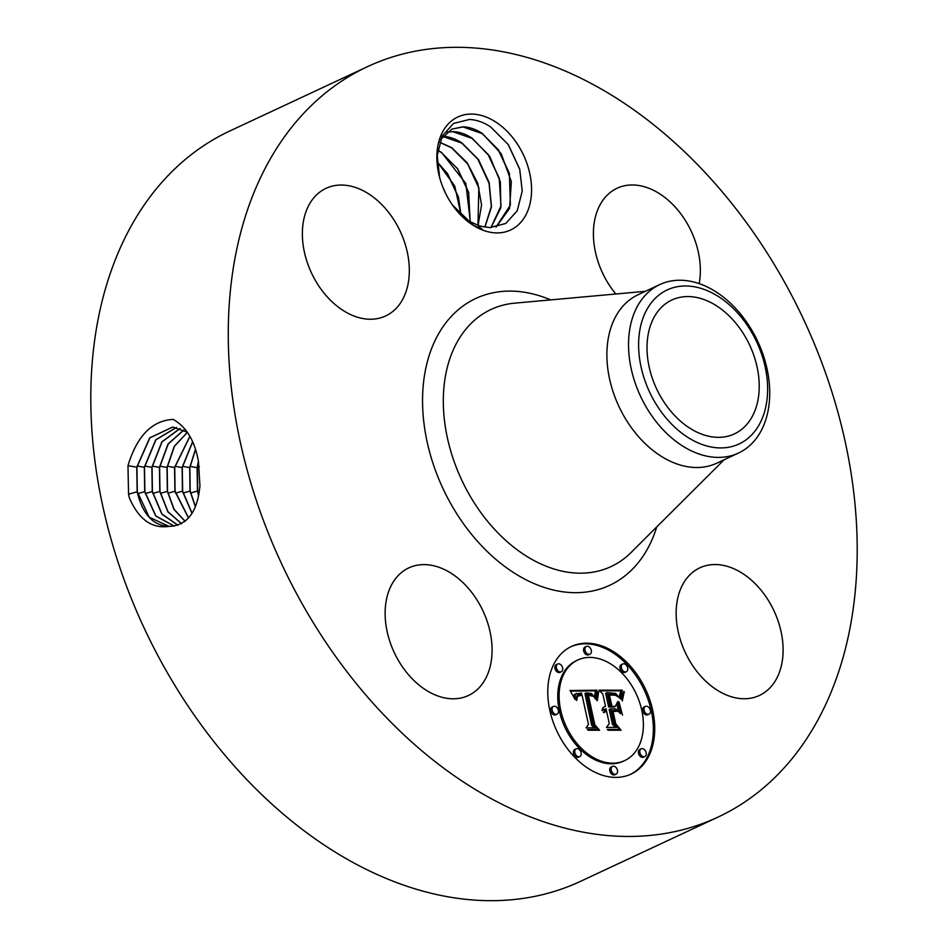 <?xml version="1.0" encoding="UTF-8"?>
<svg xmlns="http://www.w3.org/2000/svg" width="948" height="948" viewBox="0 0 948 948"><rect width="100%" height="100%" fill="white"/><g stroke="black" fill="none" stroke-linecap="round" stroke-linejoin="round"><path stroke-width="1.42" d="M718.027 817.093L580.555 881.32A414.134 288.204 -115 0 1 227.366 758.056A414.134 288.204 -115 0 1 98.556 317.023A414.134 288.204 -115 0 1 229.973 130.907L367.445 66.68A414.134 288.204 -115 0 1 720.634 189.944A414.134 288.204 -115 0 1 849.444 630.977A414.134 288.204 -115 0 1 718.027 817.093A414.134 288.204 -115 0 1 364.838 693.829A414.134 288.204 -115 0 1 236.028 252.796A414.134 288.204 -115 0 1 367.445 66.68M159.809 466.179L167.002 467.435L174.231 446.366L187.396 432.264L172.714 427.027L149.701 437.869L136.761 467.198L137.152 491.763C142.437 513.887 152.889 525.441 168.495 526.436L171.161 526.235C186.851 524.564 196.248 512.797 199.317 490.946L199.945 486.111L198.464 461.475C194.767 440.796 186.341 426.778 173.176 419.407C152.059 420.533 136.986 435.95 127.98 465.646L128.549 494.133L129.331 497.842C138.621 519.22 151.68 528.747 168.495 526.436L169.028 526.413M127.968 465.669L136.761 467.198M494.69 121.344A62.378 43.407 -115 0 1 530.406 201.971A62.378 43.407 -115 0 1 473.739 225.648A62.378 43.407 -115 0 1 452.623 205.242A62.378 43.407 -115 0 1 439.588 177.347A62.378 43.407 -115 0 1 448.795 123.406A62.378 43.407 -115 0 1 494.69 121.344M450.43 572.817A70.436 49.012 -115 0 1 491.183 637.921A70.436 49.012 -115 0 1 468.419 695.512A70.436 49.012 -115 0 1 426.778 690.594A70.436 49.012 -115 0 1 386.026 625.49A70.436 49.012 -115 0 1 408.789 567.899A70.436 49.012 -115 0 1 450.43 572.817M303.68 219.983A70.436 49.012 -115 0 1 326.041 188.332A70.436 49.012 -115 0 1 386.097 209.295A70.436 49.012 -115 0 1 408.007 284.293A70.436 49.012 -115 0 1 385.658 315.945A70.436 49.012 -115 0 1 325.591 294.982A70.436 49.012 -115 0 1 303.68 219.983M615.833 293.998A70.436 49.012 -115 0 1 617.053 188.261A70.436 49.012 -115 0 1 658.694 193.179A70.436 49.012 -115 0 1 699.15 283.63M781.792 663.79A70.436 49.012 -115 0 1 759.443 695.453A70.436 49.012 -115 0 1 699.375 674.49A70.436 49.012 -115 0 1 677.465 599.48A70.436 49.012 -115 0 1 699.814 567.828A70.436 49.012 -115 0 1 759.881 588.791A70.436 49.012 -115 0 1 781.792 663.79M652.698 710.265A70.436 49.012 -115 0 1 631.072 774.089A70.436 49.012 -115 0 1 549.804 710.289A70.436 49.012 -115 0 1 571.443 646.477A70.436 49.012 -115 0 1 652.698 710.265M172.797 427.027L149.843 437.917L136.927 467.198L137.318 491.751L149.274 517.241L169.1 526.413M439.659 177.584L437.229 155.579L442.135 136.109L453.582 123.418L469.473 119.472C476.571 119.803 483.634 122.292 490.661 126.949L508.306 144.641L519.682 169.028L522.241 190.998L517.229 210.8L505.77 223.467L489.891 227.579L482.129 226.477A53.918 37.529 -115 0 1 477.377 224.984L482.674 229.819L473.265 225.114L452.599 205.206M630.373 774.409A70.436 49.012 65 0 0 651.323 710.917A70.436 49.012 65 0 0 570.755 646.797M176.387 427.453L155.768 439.789L144.321 467.257L144.7 491.656L155.733 516.032L174.148 526.081M462.055 216.286L469.355 221.287L477.377 224.984M738.48 453.049L716.83 463.169A92.963 64.701 -115 0 1 637.542 435.499A92.963 64.701 -115 0 1 608.628 336.493A92.963 64.701 -115 0 1 638.134 294.709L659.772 284.59A92.963 64.701 -115 0 1 749.465 326.349A92.963 64.701 -115 0 1 767.987 411.266A92.963 64.701 -115 0 1 738.48 453.049A92.963 64.701 -115 0 1 648.788 411.302A92.963 64.701 -115 0 1 630.278 326.373A92.963 64.701 -115 0 1 659.772 284.59M577.77 660.009L576.396 660.649A55.494 38.619 65 0 0 559.344 710.929A55.494 38.619 65 0 0 623.369 761.197L624.744 760.557A55.494 38.619 65 0 0 641.784 710.277A55.494 38.619 65 0 0 577.77 660.009A55.494 38.619 65 0 0 560.718 710.289A55.494 38.619 65 0 0 624.744 760.557M586.374 646.429L584.999 647.069A4.266 2.974 65 0 0 583.684 650.944A4.266 2.974 65 0 0 588.613 654.807L589.988 654.167A4.266 2.974 65 0 0 591.291 650.304A4.266 2.974 65 0 0 586.374 646.429A4.266 2.974 65 0 0 585.058 650.304A4.266 2.974 65 0 0 589.988 654.167M645.434 706.402L644.059 707.042A4.266 2.974 65 0 0 642.756 710.917A4.266 2.974 65 0 0 647.674 714.78L649.048 714.14A4.266 2.974 65 0 0 650.364 710.265A4.266 2.974 65 0 0 645.434 706.402A4.266 2.974 65 0 0 644.13 710.277A4.266 2.974 65 0 0 649.048 714.14M622.717 663.991L621.343 664.631A4.266 2.974 65 0 0 620.039 668.506A4.266 2.974 65 0 0 624.957 672.369L626.332 671.729A4.266 2.974 65 0 0 627.647 667.854A4.266 2.974 65 0 0 622.717 663.991A4.266 2.974 65 0 0 621.414 667.866A4.266 2.974 65 0 0 626.332 671.729M612.527 766.399L611.152 767.039A4.266 2.974 65 0 0 609.837 770.902A4.266 2.974 65 0 0 614.766 774.777L616.141 774.137A4.266 2.974 65 0 0 617.456 770.262A4.266 2.974 65 0 0 612.527 766.399A4.266 2.974 65 0 0 611.211 770.262A4.266 2.974 65 0 0 616.141 774.137M641.215 748.825L639.841 749.465A4.266 2.974 65 0 0 638.525 753.328A4.266 2.974 65 0 0 643.455 757.203L644.83 756.551A4.266 2.974 65 0 0 646.145 752.688A4.266 2.974 65 0 0 641.215 748.825A4.266 2.974 65 0 0 639.9 752.688A4.266 2.974 65 0 0 644.83 756.551M553.454 706.426L552.08 707.066A4.266 2.974 65 0 0 550.776 710.941A4.266 2.974 65 0 0 555.694 714.804L557.069 714.164A4.266 2.974 65 0 0 558.384 710.289A4.266 2.974 65 0 0 553.454 706.426A4.266 2.974 65 0 0 552.151 710.289A4.266 2.974 65 0 0 557.069 714.164M557.685 664.003L556.31 664.655A4.266 2.974 65 0 0 554.995 668.518A4.266 2.974 65 0 0 559.924 672.381L561.299 671.741A4.266 2.974 65 0 0 562.602 667.878A4.266 2.974 65 0 0 557.685 664.003A4.266 2.974 65 0 0 556.369 667.878A4.266 2.974 65 0 0 561.299 671.741M576.183 748.837L574.808 749.477A4.266 2.974 65 0 0 573.493 753.352A4.266 2.974 65 0 0 578.41 757.215L579.785 756.575A4.266 2.974 65 0 0 581.1 752.7A4.266 2.974 65 0 0 576.183 748.837A4.266 2.974 65 0 0 574.867 752.7A4.266 2.974 65 0 0 579.785 756.575M757.843 400.696A73.885 51.417 -115 0 1 734.392 433.9A73.885 51.417 -115 0 1 671.385 411.906A73.885 51.417 -115 0 1 648.408 333.222A73.885 51.417 -115 0 1 671.848 300.018A73.885 51.417 -115 0 1 734.854 322.012A73.885 51.417 -115 0 1 757.843 400.696M176.47 427.465L155.91 439.836L144.487 467.246L144.878 491.656L155.875 515.996L174.242 526.069M451.722 129.165L462.968 126.925L482.188 133.585L498.47 149.903L509.372 173.318L510.38 205.064L495.982 227.141M496.065 227.129L509.586 208.43L511.339 181.589L501.231 153.789L482.366 133.502C475.766 129.165 469.213 126.949 462.695 126.831L451.817 129.118L440.536 139.652M749.133 328.138A84.976 59.132 -115 0 1 748.363 438A84.976 59.132 -115 0 1 657.118 405.78A84.976 59.132 -115 0 1 657.876 295.918A84.976 59.132 -115 0 1 749.133 328.138M596.813 690.63L595.569 699.091L591.635 693.557L586.314 692.846L592.974 724.639L596.328 727.827L586.054 727.839L588.459 724.402L582.096 695.228L577.616 696.164L576.621 700.56L577.119 695.524L581.681 694.469L581.61 693.024L576.005 693.841L575.045 695.962L575.27 699.6L570.021 690.511L596.896 690.203L595.439 691.27L594.36 696.946M598.52 692.609L597.323 700.619L596.683 700.359L597.204 694.943L598.058 691.649L598.709 692.052L597.596 693.035M593.294 696.353L588.388 695.24L594.799 724.722L599.574 730.233L588.08 730.233L587.393 729.45L598.164 729.439L594.171 724.959L587.511 694.398L591.694 694.742L593.294 696.353M622.303 690.203L620.525 698.996L615.714 693.415L607.028 692.644L610.014 706.367L611.389 706.367L608.746 694.256L614.849 694.41L618.748 697.242L615.347 695.204L609.481 695.05L611.946 706.367L615.347 706.367L617.859 701.402L620.537 713.69L615.702 708.82L610.559 708.831L613.771 723.608L617.48 727.412L606.447 727.424L609.28 723.608L606.53 711L603.864 712.695L603.307 712.078L606.353 710.206L606.056 708.831L601.98 710.526L602.952 707.587L605.523 706.367L602.821 693.995L598.958 690.203L622.303 690.203L620.928 690.843L619.388 697.171M623.985 692.964L622.303 700.963L622.208 695.986L623.879 691.495L624.4 691.993L623.014 693.415M622.492 715.1L619.044 701.994L622.492 715.1M613.024 711.284L615.762 723.834L621.106 730.233L608.095 730.233L607.36 729.439L619.684 729.439L615.276 724.189L612.29 710.502L616.804 710.49L617.634 711.284L612.515 711.521M180.061 428.449L161.883 441.839L151.881 467.317L152.261 491.562L161.824 514.077L177.928 525.251M180.144 428.472L162.025 441.875L152.047 467.305L152.427 491.55L161.966 514.017L178.011 525.228M491.017 227.591L500.84 207.695L500.331 181.85L489.749 156.467L472.187 138.254C465.587 133.929 459.033 131.701 452.516 131.594L447.006 132.104M446.923 132.163L452.789 131.689L471.997 138.349L488.291 154.654L499.193 178.07L500.994 205.929L490.91 227.591M596.896 690.203L595.439 691.27M570.412 691.128L595.522 690.855M575.069 698.214L574.476 698.486M575.009 697.586L574.215 697.965M574.998 697.005L573.978 697.479M575.009 696.46L573.753 697.041M575.045 695.962L573.659 696.839M575.128 695.512L573.67 696.602M575.235 695.097L573.753 696.152M575.377 694.718L573.86 695.737M575.543 694.386L574.002 695.358M575.756 694.102L574.168 695.038M576.005 693.841L574.381 694.742M576.289 693.604L574.63 694.481M576.621 693.403L574.915 694.244M581.681 694.469L578.944 695.074L580.33 694.434M579.832 694.446L578.944 695.074M579.37 694.493L578.458 695.085M578.944 694.552L577.996 695.133M578.553 694.647L577.581 695.109M577.036 698.024L576.431 698.309M577.131 697.266L576.467 697.574M577.32 696.638L576.526 697.017M577.616 696.164L576.609 696.626M592.974 724.639L591.599 725.279L594.278 727.827M586.314 692.846L584.94 693.498L591.599 725.279M595.605 698.001L594.989 698.297M595.64 697.491L594.799 697.882M595.676 696.993L594.621 697.479M595.711 696.519L594.443 697.112M595.759 696.057L594.384 696.697M595.818 695.607L594.432 696.259M595.877 695.192L594.503 695.832M595.937 694.789L594.562 695.429M596.008 694.398L594.633 695.05M598.709 692.052L597.75 692.502M597.406 699.458L596.707 699.778M597.501 698.356L596.778 698.7M597.619 697.337L596.861 697.681M597.738 696.377L596.956 696.744M597.868 695.488L597.062 695.868M598.022 694.659L597.181 695.05M598.176 693.912L597.311 694.315M598.342 693.225L597.453 693.64M592.867 695.512L592.251 695.796M592.5 695.18L591.682 695.559M592.109 694.931L591.114 695.394M591.694 694.742L590.557 695.275M591.197 694.6L589.929 695.192M590.604 694.493L589.443 695.168M590.272 694.446L589.229 695.133M589.929 694.41L588.898 695.085M589.549 694.398L588.554 695.062M589.146 694.374L588.175 695.038M588.72 694.374L587.618 694.884M598.164 729.439L587.95 730.09M594.799 724.722L594.206 724.995M588.388 695.24L587.76 695.536M599.622 690.855L620.928 690.843M605.523 706.367L604.883 706.473M602.691 710.194L601.98 710.526M602.952 709.862L601.992 710.313M603.236 709.566L602.016 710.147M603.544 709.329L602.016 710.088M603.864 709.128L602.17 709.969M605.547 710.277L604.563 710.87M605.179 710.372L604.48 710.704M604.267 712.09L603.592 712.398M604.504 711.83L603.497 712.292M604.741 711.604L603.426 712.221M605.002 711.427L603.426 712.209M605.274 711.273L603.627 712.067M613.771 723.608L612.396 724.248L615.489 727.412M610.559 708.831L609.185 709.471L612.396 724.248M616.804 703.487L618.606 711.735M615.347 706.367L613.972 707.007L610.571 707.007L611.946 706.367M616.236 694.908L615.501 695.251M615.572 694.635L614.624 695.074M614.849 694.41L613.664 694.967M614.067 694.256L612.752 694.908M613.238 694.161L611.863 694.813L612.692 694.896M612.337 694.137L610.962 694.777L611.863 694.813M610.524 694.161L609.149 694.813L610.962 694.777M609.955 694.197L608.853 694.706M611.389 706.367L610.014 707.007L608.64 707.007L610.014 706.367M607.028 692.644L605.654 693.284L608.64 707.007M620.798 696.247L619.423 696.887M620.845 695.785L619.471 696.425M620.904 695.358L619.53 695.998M620.964 694.967L619.589 695.607M621.07 694.28L619.696 694.92M621.201 693.699L619.826 694.339M621.367 693.071L619.992 693.711M621.461 692.715L620.087 693.355M621.568 692.348L620.193 692.988M621.698 691.957L620.324 692.609M624.4 691.993L623.429 692.443M622.374 699.304L621.746 699.6M622.469 698.451L621.781 698.771M622.611 697.574L621.864 697.918M622.8 696.685L621.995 697.064M623.037 695.773L622.161 696.188M623.31 694.86L622.386 695.287M623.63 693.912L622.67 694.363M616.804 710.49L615.596 711.284M612.432 711.142L615.43 711.142M619.684 729.439L607.952 730.079M183.722 430.025L168.033 444.008L159.442 467.364L159.809 491.467L167.903 511.861L181.53 523.711M183.817 430.072L168.187 444.067L159.608 467.364L159.987 491.455L168.033 511.801L181.613 523.675M442.716 136.441L461.818 143.101L478.112 159.418L489.014 182.834L491.337 206.498L484.831 227.058M442.337 136.346C448.842 136.453 455.407 138.681 462.008 143.018L478.539 159.679L489.156 182.608L491.491 206.83L484.949 227.082M167.002 467.435L167.358 491.372L173.982 509.408L185.061 521.364M187.455 432.347L174.468 446.259L167.168 467.423L167.535 491.36L174.124 509.337L185.144 521.305M439.599 142.283L451.639 147.852L467.921 164.17L478.835 187.597L477.97 225.209M439.635 142.153L451.829 147.77L467.222 162.819L477.78 183.414L481.56 205.005L478.112 225.257M198.547 461.913L197.385 467.625L197.729 490.993L198.653 495.069M198.416 461.261L197.101 467.648L197.468 491.017L198.547 495.65M189.861 436.317L174.562 467.483L174.918 491.277L188.545 518.023M189.92 436.424L174.728 467.483L175.084 491.254L188.628 517.94M437.739 150.388L441.46 152.616L457.742 168.934L468.644 192.349L470.172 221.749M437.763 150.211L441.649 152.521L465.871 183.533L470.327 221.832M195.513 449.625L189.849 467.589L190.192 491.064L195.407 506.457M445.773 193.712L442.977 187.455M195.442 449.411L189.683 467.601L190.027 491.088L195.335 506.647M192.562 441.804L182.111 467.554L182.466 491.183L191.97 513.366M192.634 441.946L182.289 467.53L182.644 491.159L192.053 513.235M189.671 467.613L182.49 466.357M461.012 215.255L458.465 197.113L447.563 173.685L437.206 161.942M461.202 215.445L454.744 186.057L437.194 161.681M447.112 173.057L458.666 197.859M457.303 168.294L468.845 193.096M467.483 163.542L479.036 188.356M477.662 158.778L489.215 183.604M487.841 154.026L499.395 178.817M498.02 149.263L509.574 174.065M508.021 144.238L519.824 169.55M656.739 526.922A158.269 110.134 -115 0 1 510.38 570.471A158.269 110.134 -115 0 1 425.522 369.625A158.269 110.134 -115 0 1 550.669 299.888M128.525 494.192L137.152 491.763M724.094 459.78L631.107 552.471A141.868 98.734 -115 0 1 501.48 536.438A141.868 98.734 -115 0 1 445.975 373.228A141.868 98.734 -115 0 1 514.634 303.159L645.387 291.32M137.709 493.635L144.7 491.656M137.128 466.013L144.321 467.257M145.269 493.541L152.261 491.562M144.689 466.072L151.881 467.317M611.721 694.137L610.346 694.777M611.116 694.149L609.742 694.789M609.398 694.22L608.806 694.505M620.632 697.823L619.992 698.119M620.691 697.266L619.731 697.704M620.739 696.733L619.482 697.325M621.829 691.554L620.454 692.194M621.971 691.128L620.596 691.767M622.137 690.677L620.762 691.317M152.818 493.434L159.809 491.467M152.249 466.12L159.442 467.376M197.587 466.463L199.424 466.795M160.378 493.339L167.358 491.372M198.12 492.865L199.08 492.593M190.05 466.416L197.101 467.648M167.926 493.244L174.918 491.277M167.369 466.238L174.551 467.494M190.584 492.96L197.468 491.017M175.487 493.15L182.466 491.183M174.93 466.298L182.111 467.554M183.035 493.055L190.027 491.088"/></g></svg>
